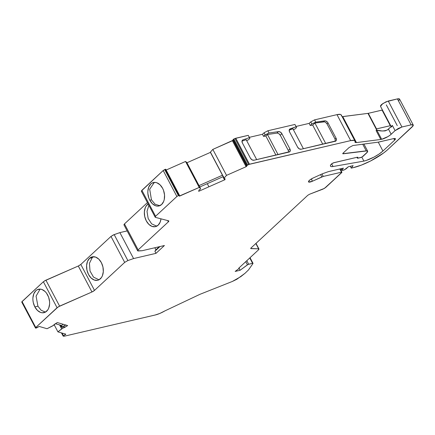 <?xml version="1.0" encoding="UTF-8"?>
<svg xmlns="http://www.w3.org/2000/svg" width="435" height="435" viewBox="0 0 435 435"><rect width="100%" height="100%" fill="white"/><g stroke="black" fill="none" stroke-linecap="round" stroke-linejoin="round"><path stroke-width="0.65" d="M391.674 126.183L388.444 129.065L391.179 134.257A7.612 2.023 -27.8 0 1 381.669 139.298L380.783 139.461L376.139 130.652L376.84 130.136L381.669 139.298L380.783 139.461L376.139 130.652L376.84 130.136L381.669 139.298L380.783 139.461L376.139 130.652L376.498 129.603L367.945 113.383L368.298 113.317L376.514 128.901L390.287 125.688L382.071 110.109L382.436 110.006L368.298 113.317L376.514 128.901L376.498 129.603L367.945 113.383L368.298 113.317L376.514 128.901L390.287 125.688L382.071 110.109L368.298 113.317L382.436 110.006M200.54 188.551L199.235 187.425L185.549 161.461L186.838 162.527L200.53 188.496L199.235 187.425L185.549 161.461L166.143 170.036L185.549 161.461L186.838 162.527L200.53 188.496L199.235 187.425L185.549 161.461L186.838 162.527L200.53 188.496L200.404 189.007A1.218 0.321 -27.8 0 1 199.513 189.752L200.404 189.007A1.218 0.321 -27.8 0 1 199.513 189.752L199.056 189.997L198.659 191.329L224.585 179.867L224.987 178.54L224.558 178.682A1.218 0.321 -27.8 0 1 224.34 178.747A1.218 0.321 -27.8 0 1 223.911 178.709A1.218 0.321 -27.8 0 1 223.905 178.622L223.356 176.882L210.35 152.212L224.041 178.165L223.905 178.622L223.356 176.882L223.307 177.469M342.894 153.305L343.155 153.805L343.036 153.169L342.715 153.675L343.155 153.805L342.894 153.305L343.155 153.805L343.036 153.169L349.098 147.536L352.905 145.524L378.08 142.18L352.905 145.524L349.098 147.536L352.905 145.524L378.08 142.18L393.713 138.58L395.426 138.721L394.61 140.179L393.767 138.569L394.61 140.179L395.42 138.711L393.713 138.58C395.665 138.238 395.964 138.77 394.61 140.179L393.767 138.569M154.311 182.417L149.689 189.214L151.451 199.823L149.792 200.209A12.028 8.14 76.9 0 1 150.798 184A12.028 8.14 76.9 0 1 162.614 188.306A12.028 8.14 76.9 0 1 161.613 204.515A12.028 8.14 76.9 0 1 149.792 200.209L152.353 203.678L155.496 205.717L157.138 206.092L158.748 206.011L161.613 204.515L163.652 201.454L164.261 199.48L164.539 195.01L163.544 190.421L162.614 188.306L160.058 184.837L156.91 182.798L155.268 182.423L152.152 183.037L150.798 184L148.754 187.061L147.846 191.21L147.873 193.504L148.862 198.094L149.792 200.209A12.028 8.14 76.9 0 1 153.473 182.542A12.028 8.14 76.9 0 1 162.614 188.306A12.028 8.14 76.9 0 1 158.933 205.972A12.028 8.14 76.9 0 1 149.792 200.209L151.451 199.823L155.077 204.205L159.759 205.706M148.34 204.445L147.307 204.689A12.028 8.14 76.9 0 1 148.123 204.042L146.16 206.043L145.268 207.745L144.36 211.899L144.725 216.516L146.307 220.893L148.862 224.368L152.005 226.401L155.257 226.695L158.123 225.2A12.028 8.14 76.9 0 1 155.447 226.657A12.028 8.14 76.9 0 1 145.42 218.908A12.028 8.14 76.9 0 1 147.307 204.689A12.028 8.14 76.9 0 1 148.123 204.042M160.993 218.827A12.028 8.14 76.9 0 1 158.123 225.2L160.162 222.144L160.999 218.827A12.028 8.14 76.9 0 1 158.123 225.2A12.028 8.14 76.9 0 1 146.307 220.893A12.028 8.14 76.9 0 1 147.307 204.689M93.585 256.715L92.204 257.694L89.545 258.314A12.028 8.14 76.9 0 1 92.22 256.857A12.028 8.14 76.9 0 1 102.241 264.605A12.028 8.14 76.9 0 1 100.36 278.824A12.028 8.14 76.9 0 1 97.679 280.281A12.028 8.14 76.9 0 1 87.658 272.538A12.028 8.14 76.9 0 1 89.545 258.314L92.405 256.819L95.656 257.112L98.805 259.146L101.36 262.62L102.943 266.998L103.307 271.614L102.399 275.768L101.502 277.47L99.006 279.792L97.494 280.325L94.243 280.031L91.1 277.992L88.539 274.518L86.956 270.14L86.592 265.524L87.5 261.37L89.545 258.314A12.028 8.14 76.9 0 1 101.36 262.62A12.028 8.14 76.9 0 1 100.36 278.824A12.028 8.14 76.9 0 1 88.539 274.518A12.028 8.14 76.9 0 1 89.545 258.314L92.204 257.694L89.441 263.295L90.012 271.021L93.492 277.106L98.984 279.797M40.112 289.112L36.072 296.126L37.916 306.196L34.854 306.909A12.028 8.14 76.9 0 1 35.855 290.705A12.028 8.14 76.9 0 1 47.671 295.012A12.028 8.14 76.9 0 1 46.67 311.215A12.028 8.14 76.9 0 1 34.854 306.909L33.272 302.532L32.929 300.21L32.908 297.915L33.816 293.761L35.855 290.705L37.209 289.743L40.33 289.128L41.972 289.503L45.115 291.537L46.496 293.125L48.606 297.127L49.595 301.711L49.617 304.005L48.715 308.159L47.817 309.861L45.316 312.183L42.2 312.792L40.553 312.422L37.41 310.383L34.854 306.909A12.028 8.14 76.9 0 1 38.53 289.248A12.028 8.14 76.9 0 1 47.671 295.012A12.028 8.14 76.9 0 1 43.995 312.673A12.028 8.14 76.9 0 1 34.854 306.909L37.916 306.196L41.189 310.307L45.485 312.091M65.761 325.016L63.505 326.261L64.489 327.533L63.505 326.261A1.218 0.321 152.2 0 0 62.238 326.772L62.923 328.066A1.218 0.321 -27.8 0 1 64.19 327.56L63.505 326.261A1.218 0.321 152.2 0 0 62.238 326.772L62.923 328.066L64.489 327.533L63.804 326.239L65.761 325.016L62.238 326.772L62.923 328.066A1.218 0.321 -27.8 0 1 64.19 327.56L67.648 325.559L57.295 322.563L54.13 324.537L57.295 322.563L61.395 323.749L57.295 322.563L54.185 324.662A1.218 0.321 -27.8 0 1 53.538 325.347L47.04 328.719L39.215 326.451L36.502 327.952L39.215 326.451L47.04 328.719L53.538 325.347A1.218 0.321 -27.8 0 0 54.185 324.662L52.461 326.022L47.04 328.719L39.215 326.451L35.561 328.131L21.755 302.086M255.834 243.518L258.629 248.82L255.834 243.518L258.629 248.82L258.455 249.886L238.842 268.09L239.283 268.129M255.997 243.366L258.961 248.983L258.629 248.82L258.983 249.152L258.455 249.886L238.842 268.09L238.907 268.645L235.166 271.429L240.082 270.282L239.125 268.466L240.082 270.282L247.428 264.817L245.77 261.663L247.428 264.817L248.668 264.235L246.803 260.701L248.668 264.235L252.594 263.316L249.766 257.955L252.969 263.55L252.594 263.316L252.969 263.55L248.51 269.912L245.003 273.3L248.51 269.912L252.969 263.55L249.766 257.955M179.389 195.201L165.735 169.302L179.427 195.271L179.176 196.109L179.427 195.271L178.383 195.549L164.691 169.585L165.256 169.335L178.948 195.299L178.383 195.549L164.691 169.585L163.196 170.52L176.887 196.484L178.383 195.549L164.691 169.585L165.256 169.335L178.948 195.299L179.209 195.206L165.517 169.242L165.256 169.335L178.948 195.299L179.209 195.206L165.517 169.242L165.256 169.335L165.517 169.242M341.91 170.308L342.002 169.993L342.546 170.368L343.775 170.08L346.059 168.872L348.326 166.763L353.128 165.643L351.246 168.127L353.128 165.643L348.326 166.763L353.128 165.643L351.246 168.127L350.284 166.306L351.246 168.127L353.013 167.72L351.246 168.127L350.284 166.306M59.921 325.027L61.188 327.424L62.238 326.772L61.188 327.424L59.921 325.027L61.188 327.424L62.238 326.772M61.786 327.049L60.862 325.298M247.564 164.974L233.872 139.01L233.269 139.456L246.96 165.425L247.564 164.974L233.872 139.01L234.987 138.515L248.679 164.484L247.564 164.974L233.872 139.01L234.987 138.515L248.679 164.484L249.462 164.207L235.77 138.243L234.987 138.515L248.679 164.484L247.162 165.208L246.71 166.262L233.019 140.298L233.269 139.456L246.96 165.425L246.71 166.262L233.019 140.298L233.475 139.238L233.872 139.01L233.269 139.456L246.96 165.425L249.462 164.207L235.77 138.243L233.872 139.01M252.969 263.55L248.51 269.912L245.003 273.3L240.838 276.616L232.382 281.44L236.896 279.243L245.003 273.3L240.838 276.616L232.382 281.44L199.931 294.326L164.947 310.873A12.18 3.235 -27.8 0 1 155.213 315L64.157 336.233L63.189 336.135L63.472 335.76L62.053 333.069L63.472 335.76L65.473 334.515L65.185 333.977L65.473 334.515L65.761 334.276L65.473 334.515L65.185 333.977M63.189 336.135L63.472 335.76L63.189 336.135L64.157 336.233L155.213 315A12.18 3.235 -27.8 0 0 164.947 310.873L159.884 313.423L155.213 315L64.157 336.233L63.189 336.135L63.472 335.76L65.756 334.14L57.931 331.872L54.185 324.76M61.487 332.905L63.151 336.059M342.72 153.702L366.226 150.847L362.725 144.208L366.226 150.847L367.608 151.173L366.634 152.973L362.839 156.497L360.936 157.508L357.88 158.22L357.336 157.22L357.597 157.72L357.336 157.22L357.597 157.72L357.853 157.263L357.32 157.22L333.145 162.918L331.367 164.049L333.775 162.712L357.32 157.22L357.608 157.709L357.336 157.22L333.775 162.712L331.367 164.049L330.508 165.305L330.518 166.192L331.399 166.616L333.052 166.523A9.135 2.425 -27.8 0 1 330.48 166.132A9.135 2.425 -27.8 0 1 331.367 164.049A9.135 2.425 -27.8 0 0 333.052 166.523L363.905 161.097L361.833 157.16L363.905 161.097L366.194 160.455L374.002 157.095L378.999 154.099L382.93 151.021A15.225 4.04 -27.8 0 1 363.905 161.097L361.833 157.16M241.985 141.141L246.177 139.695L256.677 159.612L246.177 139.695L241.985 141.141L246.177 139.695L256.677 159.612M276.867 133.11L267.476 134.507L278.079 154.621L267.476 134.507L265.85 136.014L275.926 155.121L265.85 136.014L263.534 136.356L262.441 134.279L249.315 137.34M289.188 130.119L292.918 128.809L303.412 148.716L292.918 128.809L289.188 130.119L292.918 128.809L303.412 148.716M324.505 121.827L314.924 123.04L325.717 143.512L314.924 123.04L312.689 125.111L322.754 144.202L312.689 125.111L310.242 125.47L309.144 123.388L296.023 126.449M62.178 326.81L61.471 325.472L62.178 326.81L61.471 325.472L55.43 323.727L61.471 325.472L63.336 324.309L61.471 325.472L55.43 323.727M223.487 176.512L207.277 183.673L208.92 186.789L207.277 183.673L223.487 176.512L207.277 183.673L208.92 186.789L198.659 191.329L199.056 189.997L199.513 189.752L199.056 189.997L198.659 191.329L224.585 179.867L224.987 178.54L224.558 178.682A1.218 0.321 -27.8 0 1 224.34 178.747L223.905 178.622L224.101 178.078L210.355 152.201L224.041 178.165L210.409 152.109L212.829 149.401L226.521 175.37L224.101 178.078L210.409 152.109L224.041 178.165L223.905 178.622L223.226 177.322A1.218 0.321 152.2 0 0 223.226 177.415A1.218 0.321 152.2 0 0 223.302 177.469A1.218 0.321 152.2 0 1 223.226 177.322M278.743 133.588L280.265 135.225L281.891 133.719L289.917 148.944A3.045 2.088 -132.9 0 1 289.101 152.049L253.958 160.243L289.835 151.657L290.275 149.977L289.917 148.944L288.291 150.45L280.265 135.225L281.891 133.719L289.917 148.944L288.291 150.45L280.265 135.225L288.291 150.45L288.677 152.152L288.291 150.45L289.917 148.944A3.045 2.088 -132.9 0 1 289.802 151.684A3.045 2.088 -132.9 0 1 289.101 152.049L253.958 160.243C252.55 160.395 251.37 159.699 250.408 158.155L252.012 159.846L253.958 160.243C252.55 160.395 251.37 159.699 250.408 158.155L242.36 142.898A3.045 2.088 -132.9 0 1 242.469 140.157A3.045 2.088 -132.9 0 1 243.007 139.842L242.012 141L242.36 142.898A3.045 2.088 -132.9 0 1 243.007 139.842L242.116 140.668M325.717 143.512L314.924 123.04L323.618 121.773C324.983 121.773 326.119 122.48 327.017 123.888C326.119 122.48 324.983 121.773 323.618 121.773L324.63 120.838A3.045 2.088 -132.9 0 1 328.028 122.953L336.059 138.183L335.048 139.124L327.017 123.888L328.028 122.953L336.059 138.183A3.045 2.088 -132.9 0 1 335.95 140.924A3.045 2.088 -132.9 0 1 335.249 141.288L301.161 149.238A3.045 2.088 -132.9 0 1 297.611 147.15L299.22 148.835L301.161 149.238L335.978 140.897L336.391 140.168L336.059 138.183L335.048 139.124L327.017 123.888L328.028 122.953L336.059 138.183L335.048 139.124L335.271 141.402L335.048 139.124L327.017 123.888L325.5 122.257M391.456 127.063L392.354 125.432L387.4 129.934L384.997 130.908L382.186 130.989L376.84 130.136L382.186 130.989L384.997 130.908L387.4 129.934C384.002 131.229 380.484 131.294 376.84 130.136L381.669 139.298L388.009 136.568L390.282 135.019L395.094 130.625L401.94 126.998L388.254 101.034L382.811 103.563L380.489 106.314L382.805 103.563L388.254 101.034L397.416 98.897L411.108 124.861L413.25 125.035L412.228 126.857L386.954 150.32A27.851 7.395 -27.8 0 1 353.013 167.72L351.246 168.127M386.313 104.868L397.264 125.644L386.313 104.868M320.6 174.604L321.84 176.947L320.6 174.604L321.84 176.947L312.466 181.21A4.872 1.294 -27.8 0 1 308.491 181.879A4.872 1.294 -27.8 0 1 313.135 178.002L322.504 173.739L328.441 171.624L322.504 173.739L328.441 171.624L343.405 168.133L342.002 169.993L342.546 170.368L343.775 170.08L346.059 168.872L348.326 166.763L344.346 169.895L341.948 170.368L341.285 168.628L342.002 169.993L343.405 168.133L328.441 171.624L343.405 168.133L342.002 169.993L341.285 168.628M59.611 324.934L61.683 328.86L59.878 325.01M362.725 144.208L366.226 150.847L343.155 153.805L367.238 150.863L367.7 151.271L367.466 152.027L361.942 157.106L357.88 158.22L357.597 157.72L357.347 158.177L356.89 157.318M314.924 123.04L312.689 125.111L314.924 123.04L323.618 121.773L324.63 120.838L315.761 122.126L314.576 119.87L336.989 114.644L350.681 140.608L249.462 164.207L235.77 138.243L248.227 135.339L249.88 138.412L248.787 136.334L249.88 138.412L248.26 139.918L246.596 140.494M278.079 154.621L267.476 134.507L276.861 133.11C278.226 133.105 279.362 133.811 280.265 135.225C279.362 133.811 278.226 133.105 276.861 133.11L278.482 131.604L269.053 133.007L265.16 134.85L264.061 132.773L262.441 134.279L263.534 136.356L265.16 134.85L264.061 132.773L262.441 134.279L263.534 136.356L265.16 134.85L264.061 132.773L262.441 134.279M267.476 134.507L265.85 136.014L267.476 134.507L276.861 133.11L278.482 131.604L269.053 133.007L267.868 130.761L294.93 124.448L296.588 127.526L295.49 125.449L296.588 127.526L294.963 129.032L293.337 129.603M327.017 123.888L328.028 122.953L327.376 122.034L325.549 120.897L324.63 120.838L315.761 122.126L311.862 123.959L310.769 121.882L309.144 123.388L310.242 125.47L311.862 123.959L310.769 121.882L309.144 123.388L310.242 125.47L311.862 123.959L310.769 121.882L309.144 123.388M210.426 152.375L186.958 162.75M199.007 185.598L222.47 175.229M207.277 183.673L199.747 187.006M246.96 165.425L246.107 166.714L246.71 166.262L246.107 166.714L232.415 140.744L233.269 139.456M249.88 138.412L248.26 139.918L249.88 138.412L249.429 137.623L243.007 139.842L249.429 137.623L249.88 138.412L248.227 135.339L249.429 137.623L243.007 139.842M276.861 133.11L278.482 131.604A3.045 2.088 -132.9 0 1 281.891 133.719L280.363 132.082L278.482 131.604A3.045 2.088 -132.9 0 1 281.891 133.719L289.917 148.944M275.926 155.121L265.85 136.014L263.534 136.356L265.16 134.85L269.053 133.007L267.868 130.761L264.061 132.773L267.868 130.761L294.93 124.448L296.588 127.526L294.963 129.032L296.588 127.526L294.93 124.448L296.143 126.743L289.552 129.266L289.21 129.989L289.563 131.881A3.045 2.088 -132.9 0 1 289.672 129.141A3.045 2.088 -132.9 0 1 290.199 128.831L289.318 129.641M336.059 138.183A3.045 2.088 -132.9 0 1 335.249 141.288L301.161 149.238A3.045 2.088 -132.9 0 1 297.611 147.15L289.563 131.881A3.045 2.088 -132.9 0 1 290.199 128.831L296.143 126.743L296.588 127.526M322.754 144.202L312.689 125.111L310.242 125.47L311.862 123.959L315.761 122.126L314.576 119.87L310.769 121.882L314.576 119.87L336.989 114.644L340.474 114.427L341.252 114.96M390.304 125.699L376.514 128.901L376.498 129.603L367.945 113.383L342.764 116.618L356.45 142.582L380.783 139.461L356.45 142.582L342.764 116.618L367.945 113.383L342.149 116.651L342.764 116.618L356.45 142.582L354.998 141.837L355.248 142.49L356.45 142.582L354.998 141.837L355.02 142.278M385.415 130.821L384.997 130.908M388.444 129.065L387.4 129.934L388.444 129.065L391.179 134.257L395.094 130.625L392.354 125.432L388.444 129.065L391.179 134.257L395.094 130.625L392.354 125.432L395.094 130.625L398.308 128.439L401.94 126.998L388.254 101.034L397.416 98.897L399.553 99.06L397.416 98.897L411.108 124.861L413.245 125.024L413.136 125.78L386.954 150.32L383.545 153.033L370.631 160.95L361.333 165.126L353.013 167.72A27.851 7.395 -27.8 0 0 386.954 150.32L412.228 126.857C413.935 125.09 413.565 124.426 411.108 124.861L401.94 126.998L411.108 124.861L397.416 98.897C399.879 98.457 400.249 99.12 398.536 100.893M312.466 181.21L323.254 176.441L312.466 181.21A4.872 1.294 -27.8 0 1 308.458 181.58A4.872 1.294 -27.8 0 1 313.135 178.002L322.504 173.739L313.135 178.002L309.965 179.873L308.458 181.58L308.665 182.047L312.466 181.21L311.286 178.975M321.84 176.947L323.254 176.441L321.96 173.989L323.254 176.441L341.502 172.189L341.807 172.505L341.502 172.189L341.915 172.2L325.674 187.485L322.906 189.149L309.562 194.238L324.439 188.382L341.807 172.505L339.806 168.976L341.502 172.189L323.254 176.441L321.96 173.989M250.777 248.265L250.968 248.635L251.022 247.983L250.701 248.445L250.968 248.635L258.629 248.82L250.968 248.635L251.022 247.983L307.79 195.288L309.562 194.238L307.79 195.288L309.562 194.238L322.906 189.149L325.674 187.485L341.807 172.505M238.886 268.08L238.907 268.645L235.166 271.429L240.082 270.282L235.166 271.429L239.217 268.368L238.842 268.09L258.455 249.886L258.629 248.82L250.707 248.516M62.923 328.066L57.931 331.872L61.683 328.86L57.931 331.872L65.756 334.14L63.472 335.76L62.053 333.069M35.561 328.131L35.752 327.506L35.561 328.131L36.502 327.952L35.561 328.131L35.752 327.506L22.06 301.537L21.75 301.95L43.38 281.749L57.072 307.714L59.606 306.137L45.914 280.173L44.5 280.918L78.284 266.019L80.818 264.442L94.504 290.406L91.97 291.983L78.3 266.008M79.474 265.404L80.818 264.442L94.504 290.406L124.682 262.392L127.868 260.56L114.177 234.595L110.99 236.428L124.682 262.392L127.868 260.56L114.177 234.595L110.99 236.428L113.334 234.938L119.886 232.605L114.177 234.595L127.868 260.56L133.578 258.569L119.886 232.605L127.156 230.909L119.886 232.605L114.177 234.595M159.215 246.727L155.92 249.788L154.844 247.749L155.92 249.788L159.215 246.727L155.92 249.788L154.893 251.267L159.977 246.553L154.893 251.267L155.991 253.344L133.578 258.569L119.886 232.605L127.156 230.909M154.844 247.749L155.92 249.788L154.893 251.267L155.991 253.344L164.425 245.514L142.017 250.739L137.661 250.794L138.151 249.891L124.464 223.922L123.964 224.824M148.835 205.391L147.008 211.475L148.161 218.5L151.657 223.873L156.752 226.173M168.84 220.969L168.329 221.877L168.851 221.181L168.628 220.822L168.329 221.877L167.638 220.561L168.329 221.877L138.151 249.891L124.464 223.922L147.389 202.639M168.628 220.822L155.268 217.331L168.628 220.822L155.268 217.331L155.567 216.277L141.875 190.307L141.576 191.362L141.875 190.307L163.196 170.52L165.256 169.335M141.353 191.003L163.196 170.52L176.887 196.484L155.567 216.277L155.045 216.967L155.268 217.331L141.364 191.221M179.35 195.516L179.65 196.082L199.235 187.425L179.65 196.082L179.35 195.516L179.65 196.082L179.176 196.109L179.65 196.082L179.176 196.109L179.427 195.271M210.355 152.201L212.829 149.401L233.019 140.298L246.71 166.262M380.636 106.461L380.554 105.689L381.664 104.427L386.052 101.79L397.416 98.897M21.875 302.167L22.06 301.537L43.38 281.749L57.072 307.714L35.752 327.506L22.06 301.537L35.752 327.506L58.192 306.882L91.97 291.983L78.284 266.019L91.97 291.983L93.384 291.243L94.504 290.406L91.97 291.983L59.606 306.137L45.914 280.173L78.284 266.019L80.818 264.442L110.99 236.428L124.682 262.392L127.868 260.56L133.578 258.569L119.886 232.605M123.926 224.737L124.464 223.922L138.151 249.891L137.618 250.701L138.205 250.968C137.465 250.957 137.449 250.598 138.151 249.891L168.329 221.877L167.638 220.561M208.92 186.789L225.129 179.628L224.585 179.867L224.009 178.774L224.585 179.867L225.129 179.628M210.409 152.109L212.829 149.401L232.415 140.744L246.107 166.714L226.521 175.37L224.041 178.165M212.829 149.401L232.415 140.744L246.107 166.714L226.521 175.37L212.829 149.401L226.521 175.37L224.101 178.078M234.987 138.515L248.227 135.339L249.429 137.623M250.408 158.155L242.36 142.898L250.408 158.155M297.611 147.15L289.563 131.881L297.611 147.15M323.618 121.773L324.63 120.838L315.761 122.126L314.576 119.87L336.989 114.644L350.681 140.608A12.18 3.235 -27.8 0 1 354.96 140.956A12.18 3.235 -27.8 0 1 354.998 141.837L354.944 140.924L354.161 140.396L350.681 140.608L248.679 164.484M341.306 115.873A12.18 3.235 -27.8 0 0 336.989 114.644A12.18 3.235 -27.8 0 1 341.268 114.987L354.96 140.956M376.84 130.136L376.139 130.652L376.514 128.901M94.504 290.406L80.818 264.442L110.99 236.428L124.682 262.392L94.504 290.406L124.682 262.392M155.268 217.331L155.567 216.277L141.875 190.307L163.196 170.52L176.887 196.484L155.567 216.277L141.875 190.307M331.622 163.81L333.052 166.523L363.905 161.097L333.052 166.523L331.622 163.81L333.052 166.523M378.26 142.153L382.93 151.021L378.26 142.153L382.93 151.021L394.61 140.179L382.93 151.021A15.225 4.04 -27.8 0 1 363.905 161.097M251.022 247.983L307.79 195.288L251.022 247.983M239.125 268.466L240.082 270.282L248.053 264.458L252.594 263.316L248.668 264.235L246.803 260.701M232.382 281.44L199.931 294.326L232.382 281.44M64.489 327.533L67.648 325.559L63.548 324.374L67.648 325.559L64.489 327.533L63.804 326.239M155.92 249.788L154.893 251.267L155.991 253.344L133.578 258.569L127.868 260.56M155.991 253.344L164.425 245.514L142.017 250.739L138.205 250.968L142.017 250.739L164.425 245.514L155.991 253.344L133.578 258.569M178.383 195.549L178.948 195.299M379.07 141.995L393.713 138.58L379.07 141.995M343.036 153.169L349.098 147.536L343.036 153.169M366.226 150.847C367.988 150.738 368.124 151.451 366.634 152.973L362.839 156.497L360.936 157.508L357.347 158.177M224.009 178.774L224.585 179.867L224.987 178.54L224.558 178.682A1.218 0.321 -27.8 0 1 224.34 178.747A1.218 0.321 -27.8 0 1 223.905 178.622M149.792 200.209L151.451 199.823M92.204 257.694L89.545 258.314M34.854 306.909L37.916 306.196M240.082 270.282L247.428 264.817L245.77 261.663M247.428 264.817L248.668 264.235M390.287 125.688L382.071 110.109M357.88 158.22L357.597 157.72M265.85 136.014L263.534 136.356M312.689 125.111L310.242 125.47M232.415 140.744L233.019 140.298M280.265 135.225L281.891 133.719M278.482 131.604L269.053 133.007L265.16 134.85M269.053 133.007L267.868 130.761L264.061 132.773M296.143 126.743L290.199 128.831M324.63 120.838A3.045 2.088 -132.9 0 1 328.028 122.953M315.761 122.126L311.862 123.959M314.576 119.87L310.769 121.882M367.945 113.383L368.298 113.317M376.139 130.652L376.498 129.603M395.094 130.625L401.94 126.998L388.254 101.034M339.806 168.976L341.502 172.189L323.254 176.441M61.471 325.472L63.336 324.309M45.914 280.173L43.38 281.749L57.072 307.714L59.606 306.137L45.914 280.173L78.284 266.019M154.893 251.267L159.977 246.553M164.691 169.585L163.196 170.52M199.235 187.425L179.176 196.109M235.77 138.243L248.227 135.339M267.868 130.761L294.93 124.448M22.06 301.537L43.38 281.749M80.818 264.442L110.99 236.428M166.143 170.036L185.549 161.461M246.107 166.714L226.521 175.37M336.989 114.644L350.681 140.608L249.462 164.207M350.681 140.608A12.18 3.235 -27.8 0 1 354.998 141.837M380.783 139.461L356.45 142.582M391.179 134.257A7.612 2.023 -27.8 0 1 381.669 139.298M401.94 126.998L411.108 124.861M65.756 334.14L57.931 331.872M64.19 327.56L63.505 326.261M35.752 327.506L57.072 307.714M91.97 291.983L59.606 306.137M168.329 221.877L138.151 249.891M176.887 196.484L155.567 216.277M382.93 151.021L394.61 140.179M239.31 268.118L239.147 267.808M179.427 195.228L165.735 169.258M210.355 152.245L223.362 176.915M63.146 336.097L61.455 332.895M341.888 170.292L341.045 168.688M200.54 188.507L186.849 162.543M391.157 126.547L380.484 106.303M399.558 99.071L413.25 125.035M340.17 168.889L341.926 172.216M253.018 263.344L250.038 257.694M137.639 250.799L123.953 224.835M367.657 151.146L363.916 144.05M223.226 177.415L223.911 178.709"/></g></svg>
